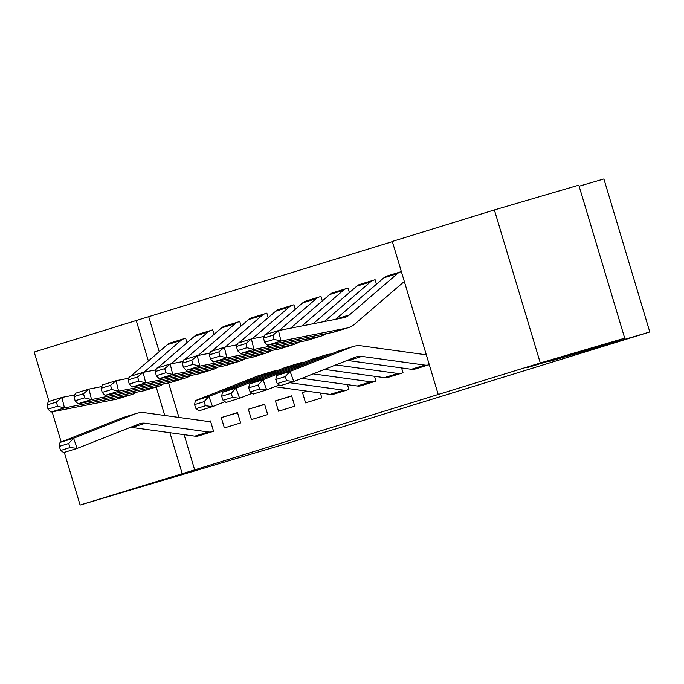 <?xml version="1.0" encoding="UTF-8"?>
<svg xmlns="http://www.w3.org/2000/svg" width="684" height="684" viewBox="0 0 684 684"><rect width="100%" height="100%" fill="white"/><g stroke="black" fill="none" stroke-linecap="round" stroke-linejoin="round"><path stroke-width="1.03" d="M527.544 367.539L571.345 354.244L527.544 367.539M142.631 486.392L186.424 473.106L142.631 486.392M392.377 241.614L136.253 320.514L148.385 360.981M392.317 241.443L494.37 209.928L540.283 362.956L438.23 394.471L392.317 241.443M540.283 362.956L624.714 338.178L578.801 185.159L494.37 209.928M579.117 186.219L603.886 178.952L649.8 331.971L339.589 427.765L80.114 505.049L64.305 452.38M49.017 401.423L34.2 352.029L136.253 320.514M359.613 284.51L358.903 284.809M358.878 284.724L359.887 284.416M373.763 280.124L375.114 279.705L376.465 284.202M386.759 377.662L403.038 372.763L401.585 367.932M305.474 301.225L304.765 301.524M304.739 301.439L305.748 301.131M319.625 296.847L320.976 296.428L322.326 300.917M332.621 394.377L348.9 389.487L347.446 384.647M251.336 317.94L250.626 318.24M250.601 318.163L251.609 317.846M265.486 313.563L266.846 313.144L268.188 317.632M278.516 411.212L294.761 406.202L291.658 395.856L275.413 400.875L278.516 411.212M197.197 334.664L196.488 334.955M196.462 334.878L197.471 334.562M211.347 330.278L212.707 329.859L214.049 334.356M224.378 427.936L240.623 422.917L237.519 412.58L221.283 417.591L224.378 427.936M148.761 316.846L159.21 351.679M168.572 382.878L178.934 417.437M184.107 434.673L194.666 469.874L438.23 394.471M197.274 436.17L213.553 431.279L210.45 420.934L209.099 421.353M170.128 343.017L169.418 343.317M169.393 343.231L170.401 342.923M184.278 338.64L185.638 338.221L186.98 342.71M251.447 419.574L267.692 414.555L264.588 404.218L248.343 409.237L251.447 419.574M224.267 326.302L223.557 326.601M223.531 326.516L224.54 326.208M238.417 321.916L239.776 321.506L241.119 325.994M307.082 391.171L302.482 392.513L305.586 402.859L321.831 397.84L320.377 393.009M302.482 392.513L306.928 391.145M278.405 309.587L277.695 309.886M277.67 309.801L278.679 309.484M292.555 305.201L293.906 304.782L295.257 309.279M359.69 386.015L375.969 381.125L374.516 376.286M332.544 292.863L331.834 293.162M331.808 293.085L332.817 292.769M346.694 288.486L348.045 288.067L349.396 292.555M413.829 369.3L429.287 364.657M425.645 354.483L425.585 354.5A4.318 3.258 72.8 0 1 424.516 354.577L361.468 345.865A32.387 24.444 -107.2 0 0 353.166 346.506A32.387 24.444 -107.2 0 0 351.824 346.976L290.119 371.378L293.752 381.535L280.218 385.716L277.217 383.596L286.69 380.672L285.237 376.61L275.763 379.534L277.217 383.596M386.682 276.148L385.973 276.447M385.947 276.362L386.956 276.054M400.833 271.77L400.773 271.787A15.116 11.406 72.8 0 0 400.653 271.822A15.116 11.406 72.8 0 0 397.472 273.591L349.438 314.897A21.589 16.296 -107.2 0 1 344.898 317.427A21.589 16.296 -107.2 0 1 343.642 317.744L278.465 330.577L281.021 341.051L346.198 328.217A32.387 24.444 72.8 0 0 348.079 327.747A32.387 24.444 72.8 0 0 354.893 323.942L402.927 282.646A4.318 3.258 -107.2 0 1 403.842 282.133A4.318 3.258 -107.2 0 1 403.868 282.124L403.936 282.107M403.765 282.159L404.475 281.945M61.184 441.967L52.146 411.853M194.666 469.874L80.114 505.049M624.714 338.178L549.731 361.332L649.8 331.971M156.191 386.999L164.741 415.479M169.906 432.707L182.158 473.542M237.587 412.803L221.283 417.591M264.657 404.449L248.343 409.237M291.726 396.087L275.413 400.875M198.668 435.87L198.599 435.888A15.116 11.406 -107.2 0 1 194.846 436.153L131.798 427.44A21.589 16.296 72.8 0 0 130.499 427.329M59.209 446.404L60.662 450.465L70.136 447.541L68.682 443.48L59.209 446.404L60.03 442.42L121.735 418.027A32.387 24.444 -107.2 0 1 123.077 417.556L136.612 413.375A32.387 24.444 -107.2 0 1 144.922 412.734L207.962 421.447A4.318 3.258 72.8 0 0 209.039 421.37L210.458 420.951M60.03 442.42L73.564 438.247L135.27 413.846A32.387 24.444 -107.2 0 1 136.612 413.375M68.682 443.48L73.564 438.247L77.198 448.405L63.663 452.577L60.662 450.465M212.202 431.689L212.134 431.715A15.116 11.406 -107.2 0 1 208.381 431.972L145.333 423.259A21.589 16.296 72.8 0 0 139.801 423.687A21.589 16.296 72.8 0 0 138.903 424.003L77.198 448.405L70.136 447.541M185.638 338.238L184.218 338.657A15.116 11.406 72.8 0 0 184.099 338.691A15.116 11.406 72.8 0 0 180.927 340.461L144.025 372.19M74.77 394.916L61.911 397.447L64.467 407.921L129.644 395.087A32.387 24.444 72.8 0 0 131.533 394.608A32.387 24.444 72.8 0 0 136.501 392.223M57.507 406.219L56.481 402.03L47.008 404.954L48.034 409.143L57.507 406.219L64.467 407.921L50.932 412.093L116.109 399.268A32.387 24.444 72.8 0 0 117.999 398.789L131.533 394.608M183.987 338.725L170.684 342.838A15.116 11.406 72.8 0 0 170.572 342.872A15.116 11.406 72.8 0 0 167.392 344.642L130.67 376.209M129.199 377.474L128.207 378.337M47.008 404.954L48.376 401.619L61.911 397.447L56.481 402.03M50.932 412.093L48.034 409.143M212.707 329.876L211.288 330.295A15.116 11.406 72.8 0 0 211.168 330.329A15.116 11.406 72.8 0 0 207.996 332.108L171.094 363.828M101.839 386.554L88.98 389.085L91.536 399.559L156.713 386.725A32.387 24.444 72.8 0 0 158.594 386.255A32.387 24.444 72.8 0 0 163.57 383.861M84.577 397.866L83.551 393.676L74.077 396.6L75.103 400.79L84.577 397.866L91.536 399.559L78.002 403.74L143.178 390.906A32.387 24.444 72.8 0 0 145.068 390.436L158.594 386.255M211.057 330.372L197.753 334.476A15.116 11.406 72.8 0 0 197.633 334.51A15.116 11.406 72.8 0 0 194.461 336.28L157.739 367.855M156.268 369.112L155.277 369.976M74.077 396.6L75.445 393.266L88.98 389.085L83.551 393.676M78.002 403.74L75.103 400.79M239.776 321.523L238.357 321.942A15.116 11.406 72.8 0 0 238.237 321.976A15.116 11.406 72.8 0 0 235.065 323.746L198.163 355.475M128.908 378.192L116.049 380.723L118.606 391.197L183.782 378.372A32.387 24.444 72.8 0 0 185.663 377.893A32.387 24.444 72.8 0 0 190.639 375.507M111.646 389.504L110.62 385.314L101.146 388.238L102.172 392.428L111.646 389.504L118.606 391.197L105.071 395.378L170.248 382.553A32.387 24.444 72.8 0 0 172.129 382.074L185.663 377.893M238.126 322.01L224.822 326.114A15.116 11.406 72.8 0 0 224.703 326.148A15.116 11.406 72.8 0 0 221.531 327.927L184.808 359.493M183.338 360.759L182.346 361.614M101.146 388.238L102.514 384.904L116.049 380.723L110.62 385.314M105.071 395.378L102.172 392.428M266.846 313.161L265.426 313.58A15.116 11.406 72.8 0 0 265.307 313.614A15.116 11.406 72.8 0 0 262.126 315.384L225.233 347.113M155.978 369.839L143.118 372.37L145.675 382.843L210.852 370.01A32.387 24.444 72.8 0 0 212.733 369.54A32.387 24.444 72.8 0 0 217.709 367.146M138.715 381.142L137.689 376.952L128.216 379.885L129.242 384.075L138.715 381.142L145.675 382.843L132.14 387.016L197.317 374.191A32.387 24.444 72.8 0 0 199.198 373.712L212.733 369.54M265.195 313.648L251.892 317.761A15.116 11.406 72.8 0 0 251.772 317.795A15.116 11.406 72.8 0 0 248.591 319.565L211.878 351.131M210.407 352.397L209.407 353.26M128.216 379.885L129.584 376.551L143.118 372.37L137.689 376.952M132.14 387.016L129.242 384.075M293.915 304.808L292.495 305.218A15.116 11.406 72.8 0 0 292.376 305.252A15.116 11.406 72.8 0 0 289.195 307.031L252.302 338.751M183.047 361.477L170.188 364.008L172.744 374.481L237.921 361.656A32.387 24.444 72.8 0 0 239.802 361.178A32.387 24.444 72.8 0 0 244.778 358.792M165.785 372.789L164.758 368.599L155.285 371.523L156.303 375.713L165.785 372.789L172.744 374.481L159.21 378.662L224.386 365.829A32.387 24.444 72.8 0 0 226.267 365.359L239.802 361.178M292.265 305.295L278.961 309.399A15.116 11.406 72.8 0 0 278.841 309.433A15.116 11.406 72.8 0 0 275.661 311.211L238.947 342.778M237.476 344.043L236.476 344.898M155.285 371.523L156.653 368.189L170.188 364.008L164.758 368.599M159.21 378.662L156.303 375.713M334.006 394.078L333.946 394.095A15.116 11.406 -107.2 0 1 330.184 394.36L274.754 386.699M194.555 404.612L196.009 408.673L205.482 405.749L204.029 401.688L194.555 404.612L195.376 400.627L257.081 376.234A32.387 24.444 -107.2 0 1 258.424 375.764L271.958 371.583A32.387 24.444 -107.2 0 1 276.84 370.762M195.376 400.627L208.911 396.455L270.616 372.053A32.387 24.444 -107.2 0 1 271.958 371.583M204.029 401.688L208.911 396.455L212.544 406.612L199.01 410.785L196.009 408.673M225.01 401.679L212.544 406.612L205.482 405.749M347.54 389.897L347.481 389.923A15.116 11.406 -107.2 0 1 343.719 390.179L289.854 382.741M320.984 296.446L319.565 296.865A15.116 11.406 72.8 0 0 319.445 296.899A15.116 11.406 72.8 0 0 316.264 298.669L279.371 330.398M210.116 353.124L197.257 355.654L199.813 366.12L264.99 353.295A32.387 24.444 72.8 0 0 266.871 352.816A32.387 24.444 72.8 0 0 271.847 350.43M192.845 364.427L191.828 360.237L182.354 363.161L183.372 367.351L192.845 364.427L199.813 366.12L186.279 370.3L251.456 357.476A32.387 24.444 72.8 0 0 253.337 356.997L266.871 352.816M319.334 296.933L306.03 301.046A15.116 11.406 72.8 0 0 305.91 301.08A15.116 11.406 72.8 0 0 302.73 302.85L266.016 334.416M264.546 335.682L263.545 336.545M182.354 363.161L183.722 359.827L197.257 355.654L191.828 360.237M186.279 370.3L183.372 367.351M361.075 385.725L361.015 385.742A15.116 11.406 -107.2 0 1 357.253 385.998L301.824 378.346M221.625 396.25L223.078 400.32L232.551 397.387L231.098 393.326L221.625 396.25L222.445 392.274L284.151 367.872A32.387 24.444 -107.2 0 1 285.493 367.402L299.028 363.221A32.387 24.444 -107.2 0 1 303.91 362.4M222.445 392.274L235.98 388.093L297.685 363.691A32.387 24.444 -107.2 0 1 299.028 363.221M231.098 393.326L235.98 388.093L239.614 398.25L226.079 402.431L223.078 400.32M252.08 393.317L239.614 398.25L232.551 397.387M374.61 381.544L374.55 381.561A15.116 11.406 -107.2 0 1 370.788 381.826L313.161 373.857M348.053 288.084L346.634 288.503A15.116 11.406 72.8 0 0 346.514 288.537A15.116 11.406 72.8 0 0 343.334 290.315L301.866 325.969M237.186 344.762L224.326 347.292L226.883 357.766L292.059 344.933A32.387 24.444 72.8 0 0 293.94 344.462A32.387 24.444 72.8 0 0 298.917 342.068M219.915 356.073L218.897 351.884L209.424 354.808L210.441 358.997L219.915 356.073L226.883 357.766L213.348 361.947L278.525 349.114A32.387 24.444 72.8 0 0 280.406 348.643L293.94 344.462M346.403 288.58L333.099 292.684A15.116 11.406 72.8 0 0 332.98 292.718A15.116 11.406 72.8 0 0 329.799 294.488L290.614 328.183M209.424 354.808L210.792 351.473L224.326 347.292L218.897 351.884M213.348 361.947L210.441 358.997M388.144 377.363L388.084 377.38A15.116 11.406 -107.2 0 1 384.322 377.645L324.498 369.377M248.694 387.896L250.147 391.958L259.621 389.034L258.167 384.972L248.694 387.896L249.515 383.912L311.22 359.51A32.387 24.444 -107.2 0 1 312.562 359.04L326.097 354.868A32.387 24.444 -107.2 0 1 330.979 354.047M249.515 383.912L263.049 379.731L324.755 355.338A32.387 24.444 -107.2 0 1 326.097 354.868M258.167 384.972L263.049 379.731L266.683 389.889L253.148 394.069L250.147 391.958M279.149 384.964L266.683 389.889L259.621 389.034M401.679 373.182L401.619 373.199A15.116 11.406 -107.2 0 1 397.857 373.464L335.835 364.897M375.123 279.73L373.703 280.149A15.116 11.406 72.8 0 0 373.584 280.183A15.116 11.406 72.8 0 0 370.403 281.953L324.361 321.54M264.255 336.4L251.396 338.931L253.952 349.404L319.129 336.579A32.387 24.444 72.8 0 0 321.01 336.101A32.387 24.444 72.8 0 0 325.986 333.715M246.984 347.711L245.966 343.522L236.493 346.446L237.51 350.636L246.984 347.711L253.952 349.404L240.417 353.585L305.594 340.76A32.387 24.444 72.8 0 0 307.475 340.281L321.01 336.101M373.473 280.218L360.169 284.322A15.116 11.406 72.8 0 0 360.049 284.356A15.116 11.406 72.8 0 0 356.868 286.134L313.118 323.754M236.493 346.446L237.861 343.111L251.396 338.931L245.966 343.522M240.417 353.585L237.51 350.636M415.214 369.001L415.154 369.027A15.116 11.406 -107.2 0 1 411.392 369.283L348.353 360.571A21.589 16.296 72.8 0 0 347.053 360.459M275.763 379.534L276.584 375.559L338.289 351.157A32.387 24.444 -107.2 0 1 339.632 350.687L353.166 346.506M428.748 364.828L428.688 364.846A15.116 11.406 -107.2 0 1 424.926 365.102L361.887 356.398A21.589 16.296 72.8 0 0 356.347 356.817A21.589 16.296 72.8 0 0 355.458 357.133L293.752 381.535L286.69 380.672M276.584 375.559L290.119 371.378L285.237 376.61M274.053 339.349L273.036 335.16L263.562 338.093L264.58 342.282L274.053 339.349L281.021 341.051L267.487 345.223L332.663 332.398A32.387 24.444 72.8 0 0 334.544 331.92L348.079 327.747M400.542 271.856L387.238 275.968A15.116 11.406 72.8 0 0 387.118 276.003A15.116 11.406 72.8 0 0 383.938 277.772L335.904 319.077A21.589 16.296 -107.2 0 1 335.605 319.325M263.562 338.093L264.93 334.758L278.465 330.577L273.036 335.16M267.487 345.223L264.58 342.282M198.599 435.888L212.134 431.715M131.798 427.44L145.333 423.259M121.735 418.027L135.27 413.846M194.846 436.153L208.381 431.972M129.644 395.087L116.109 399.268M180.927 340.461L167.392 344.642M156.713 386.725L143.178 390.906M207.996 332.108L194.461 336.28M183.782 378.372L170.248 382.553M235.065 323.746L221.531 327.927M210.852 370.01L197.317 374.191M262.126 315.384L248.591 319.565M237.921 361.656L224.386 365.829M289.195 307.031L275.661 311.211M333.946 394.095L347.481 389.923M257.081 376.234L270.616 372.053M330.184 394.36L343.719 390.179M264.99 353.295L251.456 357.476M316.264 298.669L302.73 302.85M361.015 385.742L374.55 381.561M284.151 367.872L297.685 363.691M357.253 385.998L370.788 381.826M292.059 344.933L278.525 349.114M343.334 290.315L329.799 294.488M388.084 377.38L401.619 373.199M311.22 359.51L324.755 355.338M384.322 377.645L397.857 373.464M319.129 336.579L305.594 340.76M370.403 281.953L356.868 286.134M415.154 369.027L428.688 364.846M348.353 360.571L361.887 356.398M338.289 351.157L351.824 346.976M411.392 369.283L424.926 365.102M349.438 314.897L335.904 319.077M346.198 328.217L332.663 332.398M397.472 273.591L383.938 277.772M184.099 338.691L170.572 342.872M211.168 330.329L197.633 334.51M238.237 321.976L224.703 326.148M265.307 313.614L251.772 317.795M292.376 305.252L278.841 309.433M319.445 296.899L305.91 301.08M346.514 288.537L332.98 292.718M373.584 280.183L360.049 284.356M400.653 271.822L387.118 276.003"/></g></svg>
